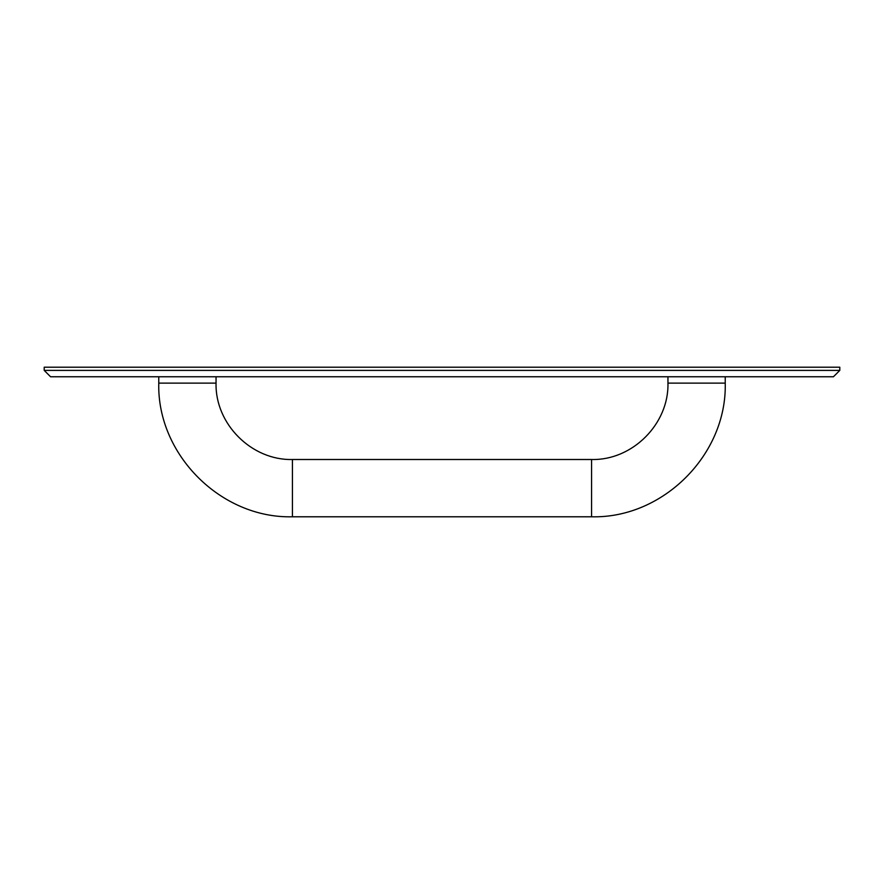 <?xml version="1.0" encoding="UTF-8"?>
<svg xmlns="http://www.w3.org/2000/svg" width="884" height="884" viewBox="0 0 884 884"><rect width="100%" height="100%" fill="white"/><g stroke="black" fill="none" stroke-linecap="round" stroke-linejoin="round"><path stroke-width="1.33" d="M725.234 376.761L725.234 383.126C727.079 454.542 662.989 518.632 591.573 516.786L292.427 516.786C221.011 518.632 156.921 454.542 158.766 383.126L158.766 376.761M50.565 376.761L44.2 370.396L44.2 367.214L839.8 367.214L839.8 370.396L833.435 376.761L50.565 376.761M839.8 370.396L44.2 370.396M216.05 376.761L216.05 383.126L158.766 383.126M667.95 376.761L667.95 383.126L725.234 383.126M216.05 383.126C215 423.933 251.608 460.553 292.427 459.503L292.427 516.786M292.427 459.503L591.573 459.503L591.573 516.786M591.573 459.503C632.38 460.553 669 423.944 667.95 383.126"/></g></svg>
